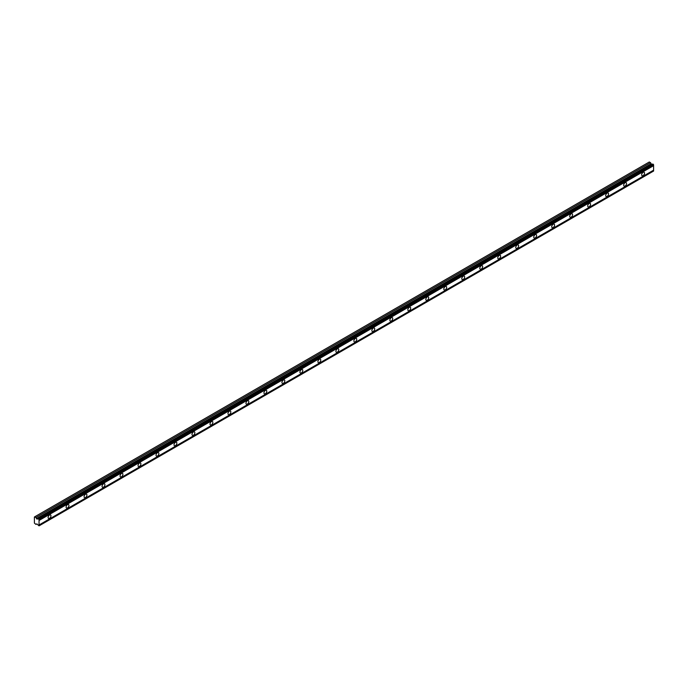 <?xml version="1.0" encoding="UTF-8"?>
<svg xmlns="http://www.w3.org/2000/svg" width="688" height="688" viewBox="0 0 688 688"><rect width="100%" height="100%" fill="white"/><g stroke="black" fill="none" stroke-linecap="round" stroke-linejoin="round"><path stroke-width="1.03" d="M643.108 175.621A2.012 1.161 120 0 0 644.424 173.849A2.012 1.161 120 0 0 644.114 172.232A2.012 1.161 120 0 0 643.108 172.335A2.012 1.161 120 0 0 641.792 174.107A2.012 1.161 120 0 0 642.102 175.715A2.012 1.161 120 0 0 643.108 175.621M49.536 518.313A2.012 1.161 120 0 0 50.852 516.542A2.012 1.161 120 0 0 50.542 514.925A2.012 1.161 120 0 0 49.536 515.028A2.012 1.161 120 0 0 48.22 516.8A2.012 1.161 120 0 0 48.53 518.417A2.012 1.161 120 0 0 49.536 518.313M67.527 507.925A2.012 1.161 120 0 0 68.843 506.153A2.012 1.161 120 0 0 68.533 504.545A2.012 1.161 120 0 0 67.527 504.639A2.012 1.161 120 0 0 66.211 506.411A2.012 1.161 120 0 0 66.521 508.028A2.012 1.161 120 0 0 67.527 507.925M85.51 497.544A2.012 1.161 120 0 0 86.826 495.773A2.012 1.161 120 0 0 86.516 494.156A2.012 1.161 120 0 0 85.51 494.259A2.012 1.161 120 0 0 84.194 496.031A2.012 1.161 120 0 0 84.504 497.648A2.012 1.161 120 0 0 85.51 497.544M103.501 487.156A2.012 1.161 120 0 0 104.817 485.384A2.012 1.161 120 0 0 104.507 483.767A2.012 1.161 120 0 0 103.501 483.87A2.012 1.161 120 0 0 102.185 485.642A2.012 1.161 120 0 0 102.495 487.259A2.012 1.161 120 0 0 103.501 487.156M121.484 476.775A2.012 1.161 120 0 0 122.799 475.004A2.012 1.161 120 0 0 122.49 473.387A2.012 1.161 120 0 0 121.484 473.49A2.012 1.161 120 0 0 120.168 475.262A2.012 1.161 120 0 0 120.477 476.879A2.012 1.161 120 0 0 121.484 476.775M139.475 466.387A2.012 1.161 120 0 0 140.791 464.615A2.012 1.161 120 0 0 140.481 462.998A2.012 1.161 120 0 0 139.475 463.101A2.012 1.161 120 0 0 138.159 464.873A2.012 1.161 120 0 0 138.469 466.49A2.012 1.161 120 0 0 139.475 466.387M157.457 456.006A2.012 1.161 120 0 0 158.773 454.235A2.012 1.161 120 0 0 158.464 452.618A2.012 1.161 120 0 0 157.457 452.721A2.012 1.161 120 0 0 156.142 454.493A2.012 1.161 120 0 0 156.451 456.101A2.012 1.161 120 0 0 157.457 456.006M175.449 445.618A2.012 1.161 120 0 0 176.764 443.846A2.012 1.161 120 0 0 176.455 442.229A2.012 1.161 120 0 0 175.449 442.332A2.012 1.161 120 0 0 174.133 444.104A2.012 1.161 120 0 0 174.442 445.721A2.012 1.161 120 0 0 175.449 445.618M193.431 435.237A2.012 1.161 120 0 0 194.747 433.466A2.012 1.161 120 0 0 194.437 431.849A2.012 1.161 120 0 0 193.431 431.944A2.012 1.161 120 0 0 192.115 433.724A2.012 1.161 120 0 0 192.425 435.332A2.012 1.161 120 0 0 193.431 435.237M211.422 424.849A2.012 1.161 120 0 0 212.738 423.077A2.012 1.161 120 0 0 212.429 421.46A2.012 1.161 120 0 0 211.422 421.563A2.012 1.161 120 0 0 210.107 423.335A2.012 1.161 120 0 0 210.416 424.952A2.012 1.161 120 0 0 211.422 424.849M229.405 414.468A2.012 1.161 120 0 0 230.721 412.688A2.012 1.161 120 0 0 230.411 411.08A2.012 1.161 120 0 0 229.405 411.175A2.012 1.161 120 0 0 228.089 412.955A2.012 1.161 120 0 0 228.399 414.563A2.012 1.161 120 0 0 229.405 414.468M247.396 404.08A2.012 1.161 120 0 0 248.712 402.308A2.012 1.161 120 0 0 248.402 400.691A2.012 1.161 120 0 0 247.396 400.794A2.012 1.161 120 0 0 246.08 402.566A2.012 1.161 120 0 0 246.39 404.183A2.012 1.161 120 0 0 247.396 404.08M265.379 393.699A2.012 1.161 120 0 0 266.695 391.919A2.012 1.161 120 0 0 266.385 390.311A2.012 1.161 120 0 0 265.379 390.406A2.012 1.161 120 0 0 264.063 392.186A2.012 1.161 120 0 0 264.373 393.794A2.012 1.161 120 0 0 265.379 393.699M283.37 383.311A2.012 1.161 120 0 0 284.686 381.539A2.012 1.161 120 0 0 284.376 379.922A2.012 1.161 120 0 0 283.37 380.025A2.012 1.161 120 0 0 282.054 381.797A2.012 1.161 120 0 0 282.364 383.414A2.012 1.161 120 0 0 283.37 383.311M301.353 372.93A2.012 1.161 120 0 0 302.668 371.15A2.012 1.161 120 0 0 302.359 369.542A2.012 1.161 120 0 0 301.353 369.637A2.012 1.161 120 0 0 300.037 371.417A2.012 1.161 120 0 0 300.346 373.025A2.012 1.161 120 0 0 301.353 372.93M319.344 362.542A2.012 1.161 120 0 0 320.66 360.77A2.012 1.161 120 0 0 320.35 359.153A2.012 1.161 120 0 0 319.344 359.256A2.012 1.161 120 0 0 318.028 361.028A2.012 1.161 120 0 0 318.338 362.645A2.012 1.161 120 0 0 319.344 362.542M337.326 352.161A2.012 1.161 120 0 0 338.642 350.381A2.012 1.161 120 0 0 338.333 348.773A2.012 1.161 120 0 0 337.326 348.868A2.012 1.161 120 0 0 336.011 350.648A2.012 1.161 120 0 0 336.32 352.256A2.012 1.161 120 0 0 337.326 352.161M355.318 341.773A2.012 1.161 120 0 0 356.633 340.001A2.012 1.161 120 0 0 356.324 338.384A2.012 1.161 120 0 0 355.318 338.487A2.012 1.161 120 0 0 354.002 340.259A2.012 1.161 120 0 0 354.311 341.876A2.012 1.161 120 0 0 355.318 341.773M373.3 331.392A2.012 1.161 120 0 0 374.616 329.612A2.012 1.161 120 0 0 374.306 328.004A2.012 1.161 120 0 0 373.3 328.099A2.012 1.161 120 0 0 371.984 329.879A2.012 1.161 120 0 0 372.294 331.487A2.012 1.161 120 0 0 373.3 331.392M391.291 321.004A2.012 1.161 120 0 0 392.607 319.232A2.012 1.161 120 0 0 392.298 317.615A2.012 1.161 120 0 0 391.291 317.718A2.012 1.161 120 0 0 389.976 319.49A2.012 1.161 120 0 0 390.285 321.107A2.012 1.161 120 0 0 391.291 321.004M409.274 310.623A2.012 1.161 120 0 0 410.59 308.843A2.012 1.161 120 0 0 410.28 307.235A2.012 1.161 120 0 0 409.274 307.33A2.012 1.161 120 0 0 407.958 309.11A2.012 1.161 120 0 0 408.268 310.718A2.012 1.161 120 0 0 409.274 310.623M427.265 300.235A2.012 1.161 120 0 0 428.581 298.463A2.012 1.161 120 0 0 428.271 296.846A2.012 1.161 120 0 0 427.265 296.949A2.012 1.161 120 0 0 425.949 298.721A2.012 1.161 120 0 0 426.259 300.338A2.012 1.161 120 0 0 427.265 300.235M445.248 289.854A2.012 1.161 120 0 0 446.564 288.074A2.012 1.161 120 0 0 446.263 286.466A2.012 1.161 120 0 0 445.248 286.561A2.012 1.161 120 0 0 443.932 288.341A2.012 1.161 120 0 0 444.242 289.949A2.012 1.161 120 0 0 445.248 289.854M463.239 279.466A2.012 1.161 120 0 0 464.555 277.694A2.012 1.161 120 0 0 464.245 276.077A2.012 1.161 120 0 0 463.239 276.18A2.012 1.161 120 0 0 461.923 277.952A2.012 1.161 120 0 0 462.233 279.569A2.012 1.161 120 0 0 463.239 279.466M481.222 269.085A2.012 1.161 120 0 0 482.537 267.305A2.012 1.161 120 0 0 482.236 265.697A2.012 1.161 120 0 0 481.222 265.792A2.012 1.161 120 0 0 479.906 267.572A2.012 1.161 120 0 0 480.215 269.18A2.012 1.161 120 0 0 481.222 269.085M499.213 258.697A2.012 1.161 120 0 0 500.529 256.925A2.012 1.161 120 0 0 500.219 255.308A2.012 1.161 120 0 0 499.213 255.411A2.012 1.161 120 0 0 497.897 257.183A2.012 1.161 120 0 0 498.207 258.8A2.012 1.161 120 0 0 499.213 258.697M517.195 248.316A2.012 1.161 120 0 0 518.511 246.536A2.012 1.161 120 0 0 518.21 244.928A2.012 1.161 120 0 0 517.195 245.023A2.012 1.161 120 0 0 515.88 246.794A2.012 1.161 120 0 0 516.189 248.411A2.012 1.161 120 0 0 517.195 248.316M535.187 237.928A2.012 1.161 120 0 0 536.502 236.156A2.012 1.161 120 0 0 536.193 234.539A2.012 1.161 120 0 0 535.187 234.642A2.012 1.161 120 0 0 533.871 236.414A2.012 1.161 120 0 0 534.18 238.031A2.012 1.161 120 0 0 535.187 237.928M553.169 227.539A2.012 1.161 120 0 0 554.485 225.767A2.012 1.161 120 0 0 554.184 224.159A2.012 1.161 120 0 0 553.169 224.254A2.012 1.161 120 0 0 551.853 226.025A2.012 1.161 120 0 0 552.163 227.642A2.012 1.161 120 0 0 553.169 227.539M571.16 217.159A2.012 1.161 120 0 0 572.476 215.387A2.012 1.161 120 0 0 572.167 213.77A2.012 1.161 120 0 0 571.16 213.873A2.012 1.161 120 0 0 569.845 215.645A2.012 1.161 120 0 0 570.154 217.262A2.012 1.161 120 0 0 571.16 217.159M589.143 206.77A2.012 1.161 120 0 0 590.459 204.998A2.012 1.161 120 0 0 590.158 203.381A2.012 1.161 120 0 0 589.143 203.485A2.012 1.161 120 0 0 587.827 205.256A2.012 1.161 120 0 0 588.137 206.873A2.012 1.161 120 0 0 589.143 206.77M607.134 196.39A2.012 1.161 120 0 0 608.45 194.618A2.012 1.161 120 0 0 608.14 193.001A2.012 1.161 120 0 0 607.134 193.104A2.012 1.161 120 0 0 605.818 194.876A2.012 1.161 120 0 0 606.128 196.493A2.012 1.161 120 0 0 607.134 196.39M625.117 186.001A2.012 1.161 120 0 0 626.433 184.229A2.012 1.161 120 0 0 626.132 182.612A2.012 1.161 120 0 0 625.117 182.716A2.012 1.161 120 0 0 623.801 184.487A2.012 1.161 120 0 0 624.111 186.104A2.012 1.161 120 0 0 625.117 186.001M36.851 519.036L35.982 517.496L34.4 516.989L34.4 523.095L35.982 524.419L36.851 523.878L39.044 525.856L39.044 519.595L38.382 518.881L36.851 519.036L651.398 164.226L650.538 162.686L649.309 161.981L34.753 516.783M38.253 518.898L652.809 164.088L653.6 164.785L653.6 165.67L39.044 520.472M39.044 525.856L653.6 171.045L653.6 165.67M652.663 164.165L651.398 164.226M39.044 519.681L653.6 164.871M653.6 170.168L39.044 524.978M653.6 170.959L39.044 525.77M36.868 523.903L35.982 524.419M650.538 162.686L35.982 517.496M652.43 164.122L37.874 518.933M39.044 519.595L653.6 164.785M38.76 519.096L653.316 164.286M652.938 164.071L38.382 518.881M650.994 163.864L36.438 518.675"/></g></svg>
